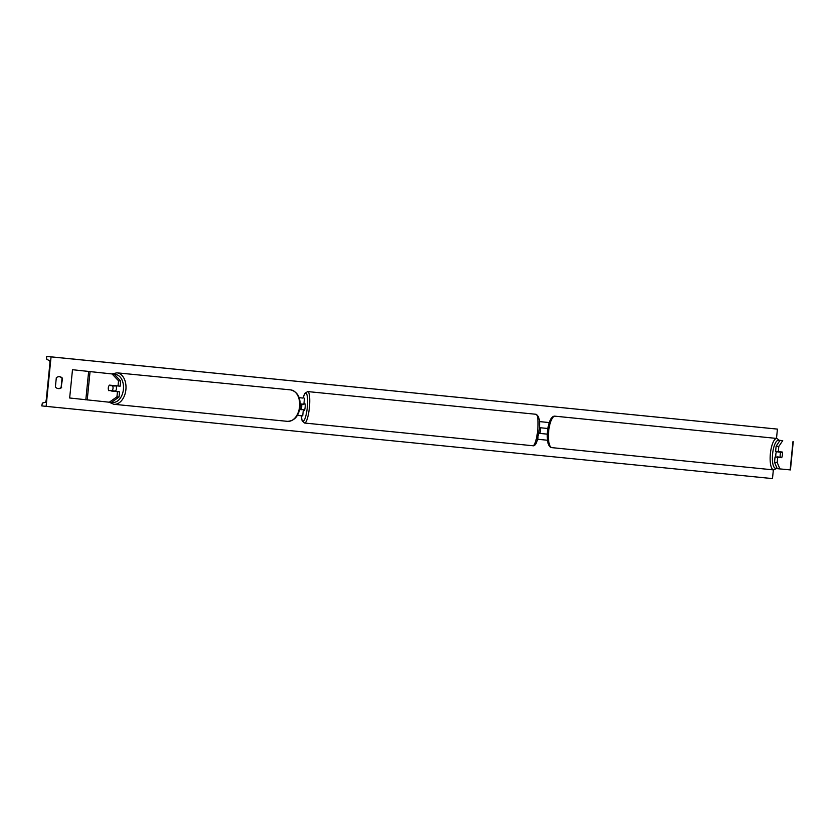 <?xml version="1.0" encoding="UTF-8"?>
<svg xmlns="http://www.w3.org/2000/svg" width="835" height="835" viewBox="0 0 835 835"><rect width="100%" height="100%" fill="white"/><g stroke="black" fill="none" stroke-linecap="round" stroke-linejoin="round"><path stroke-width="1.25" d="M301.967 409.745L299.692 409.536L301.967 409.745A3.549 0.731 95.7 0 1 301.926 409.39M303.324 409.891L302.719 415.903L297.385 415.381M302.646 398.044L299.118 397.648L302.646 398.044M300.798 403.931A3.549 0.731 -84.3 0 0 300.245 409.567M300.256 403.879L303.888 404.234L304.483 398.222M110.836 390.613A3.549 2.369 -84.4 0 0 111.065 390.978L117.453 391.636L116.942 396.834L119.04 397.032L119.562 391.845L117.453 391.636M120.647 381L118.539 380.791L112.067 373.955L114.176 374.163L120.647 381L120.125 386.188L109.521 385.123A3.549 2.369 -84.4 0 0 108.299 387.847A3.549 2.369 -84.4 0 0 108.957 390.78M119.04 397.032L111.358 402.439L69.66 397.992L72.488 369.717L112.067 373.955M114.176 374.163L72.488 369.717M111.065 390.978L119.562 391.845M118.017 385.989L118.539 380.791M109.249 402.23L116.942 396.834M778.293 451.641L778.804 446.454L782.719 440.64L780.026 440.369L776.122 446.182L775.6 451.37L782.249 452.017A3.549 1.106 -84.3 0 1 782.405 454.887A3.549 1.106 -84.3 0 1 781.685 457.674L777.729 457.298L777.208 462.486L774.515 462.214L775.037 457.027L777.729 457.298M774.515 462.214L777.208 468.654L790.432 469.917L793.25 441.631M782.719 440.64L780.026 440.369M779.149 457.069A3.549 1.106 -84.3 0 1 778.992 457.403L775.037 457.027M776.122 446.182L778.804 446.454M779.89 468.926L777.208 462.486M778.992 457.403L781.685 457.674M537.573 439.252L547.457 440.243M538.742 433.302L547.217 434.148L538.742 433.292M539.577 421.602L549.232 422.573L539.337 421.56L539.4 423.366M539.462 427.666A3.549 0.731 -84.3 0 0 539.347 427.99L540.391 428.105A3.549 0.731 95.7 0 1 539.901 433.052L538.794 432.947M547.781 428.491L539.306 427.645M303.189 409.881A3.549 0.731 -84.3 0 0 303.314 409.526L301.237 409.317A3.549 0.731 95.7 0 0 301.727 404.37L303.804 404.578A3.549 0.731 -84.3 0 0 303.752 404.223M303.961 403.524L304.775 403.597A3.549 0.731 95.7 0 1 305.151 407.209A3.549 0.731 95.7 0 1 304.065 410.674L303.251 410.59M540.391 428.105L539.347 427.99M301.727 404.37L300.683 404.265A3.549 0.731 95.7 0 0 300.193 409.213L301.237 409.317M302.875 404.14A3.549 0.731 -84.3 0 0 302.761 404.464L300.683 404.265M302.761 404.464L303.804 404.578M112.099 390.738L108.727 390.394A3.549 2.369 95.6 0 1 108.299 387.847A3.549 2.369 95.6 0 1 109.218 385.446L112.589 385.791A3.549 2.369 95.6 0 1 113.017 388.338A3.549 2.369 95.6 0 1 112.099 390.738L114.468 390.968A3.549 2.369 95.6 0 1 114.155 391.302M115.783 385.76A3.549 2.369 95.6 0 1 116.441 388.672A3.549 2.369 95.6 0 1 115.209 391.406M114.729 385.655A3.549 2.369 95.6 0 1 114.959 386.02L109.218 385.446M112.589 385.791L114.959 386.02M58.085 388.557A4.436 4.342 96.2 0 0 61.112 387.503L62.541 378.37A4.436 4.342 96.2 0 0 56.31 377.744L55.392 386.939A4.436 4.342 96.2 0 0 61.623 387.555M46.123 406.363L51.06 356.879L46.687 356.409L46.583 357.505L46.739 359.3L49.484 360.647A3.549 0.731 95.7 0 1 49.808 364.248L46.353 398.89A3.549 0.731 95.7 0 1 45.33 402.334L42.376 403.065L41.75 405.893L46.123 406.363L772.49 478.591L773.356 469.875M776.498 438.417L777.427 429.106L51.06 356.879M61.112 387.503L62.03 378.307A4.436 4.342 96.2 0 0 59.337 376.689M777.427 429.106L46.687 356.409M777.896 451.599A3.549 1.106 95.7 0 0 777.74 451.933L780.767 452.236A3.549 1.106 95.7 0 0 780.203 454.678A3.549 1.106 95.7 0 0 780.276 457.183L781.842 457.329A3.549 1.106 95.7 0 0 782.405 454.887A3.549 1.106 95.7 0 0 782.332 452.382L779.316 452.079A3.549 1.106 95.7 0 0 779.222 451.735M776.55 451.474A3.549 1.106 95.7 0 0 775.84 454.24A3.549 1.106 95.7 0 0 775.997 457.121M547.53 430.328A3.549 1.106 95.7 0 0 547.384 431.309A3.549 1.106 95.7 0 0 547.332 432.279M780.767 452.236L782.332 452.382M780.276 457.183L777.249 456.881A3.549 1.106 95.7 0 0 777.343 457.246M777.74 451.933L779.316 452.079M85.817 399.84L88.635 371.565M87.216 399.986L90.044 371.711M790.15 469.886L792.968 441.611M537.813 439.273L537.99 437.54M301.31 415.767A14.028 2.891 -84.3 0 0 303.022 421.101A14.028 2.891 -84.3 0 0 307.301 407.449A14.028 2.891 -84.3 0 0 305.819 393.17A14.028 2.891 -84.3 0 0 303.074 398.076M303.011 398.065L304.858 393.306L307.718 391.573A15.813 3.256 95.7 0 1 307.718 391.573A15.813 3.256 95.7 0 1 309.388 407.647A15.813 3.256 95.7 0 1 304.587 423.042A15.813 3.256 95.7 0 1 304.577 423.032L532.876 445.744A15.813 3.256 -84.3 0 0 532.876 445.744A15.813 3.256 -84.3 0 0 537.677 430.349A15.813 3.256 -84.3 0 0 536.007 414.275A15.813 3.256 -84.3 0 0 535.997 414.275L535.997 414.275C539.253 416.039 540.287 421.383 539.097 430.338L537.229 440.483C535.966 444.46 534.515 446.214 532.876 445.744M111.681 402.209A14.028 9.373 -84.4 0 0 123.403 389.381A14.028 9.373 -84.4 0 0 114.447 374.445M125.897 389.621A15.813 10.552 95.6 0 1 113.852 404.286L287.522 421.351A15.813 10.552 -84.4 0 0 299.567 406.687A15.813 10.552 -84.4 0 0 290.611 389.882L116.942 372.827A15.813 10.552 95.6 0 1 125.897 389.621M776.863 467.83A14.028 4.363 -84.3 0 1 772.594 453.937A14.028 4.363 -84.3 0 1 779.535 441.11M779.817 440.682L776.832 438.448A15.813 4.916 95.7 0 0 770.371 453.718A15.813 4.916 95.7 0 0 773.68 469.907L551.945 447.643A15.813 4.916 -84.3 0 1 548.637 431.455A15.813 4.916 -84.3 0 1 555.098 416.185C552.979 415.799 549.221 417.75 547.416 431.33C546.518 445.128 549.754 447.466 551.945 447.643M307.718 391.573L535.997 414.275M304.566 423.032L302.124 420.788L301.247 415.757M109.103 402.219L113.852 404.286M290.611 389.882C297.427 391.678 300.61 397.293 300.151 406.739C298.742 416.06 294.536 420.923 287.522 421.351M111.9 373.923L116.942 372.827M776.832 438.448L555.098 416.185M777.061 468.299L773.68 469.907"/></g></svg>

